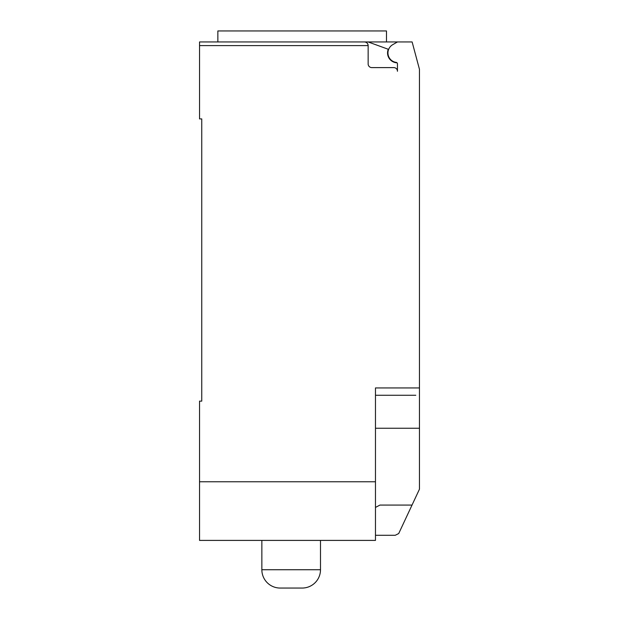 <?xml version="1.0" encoding="UTF-8"?>
<svg xmlns="http://www.w3.org/2000/svg" width="619" height="619" viewBox="0 0 619 619"><rect width="100%" height="100%" fill="white"/><g stroke="black" fill="none" stroke-linecap="round" stroke-linejoin="round"><path stroke-width="0.93" d="M302.173 588.05A18.322 18.322 0 0 0 320.495 569.735L261.852 569.735A18.322 18.322 0 0 0 280.175 588.05L302.173 588.05M397.058 62.829A9.896 9.896 0 0 1 388.268 49.272L368.135 41.945L199.542 41.945L217.857 41.945L217.857 30.95L386.48 30.95L386.48 41.945M199.542 41.945L199.542 45.613L368.143 45.613C367.918 43.392 366.696 42.169 364.475 41.945A3.668 3.668 0 0 1 368.143 45.613L368.143 63.935A3.668 3.668 0 0 0 371.81 67.603L393.8 67.603A3.668 3.668 0 0 1 397.46 71.27L397.46 63.834A1.462 1.462 0 0 0 396.191 62.387A9.533 9.533 0 0 1 392.709 44.684L397.46 41.945L412.122 41.945L419.458 69.305L419.458 489.188L398.713 533.539L395.262 535.273L375.47 535.273M375.47 507.418L379.958 505.065L412.053 505.065M368.135 41.945L397.46 41.945M364.475 41.945L302.173 41.945M415.79 395.262L375.47 395.262M199.542 45.613L199.542 118.91L201.748 118.91L201.748 401.127L199.542 401.127L199.542 540.402L375.47 540.402L375.47 387.935L419.458 387.935M201.748 401.127L201.748 394.527M375.47 481.76L199.542 481.76M419.458 428.247L375.47 428.247M261.852 540.402L261.852 569.735M320.495 540.402L320.495 569.735"/></g></svg>
